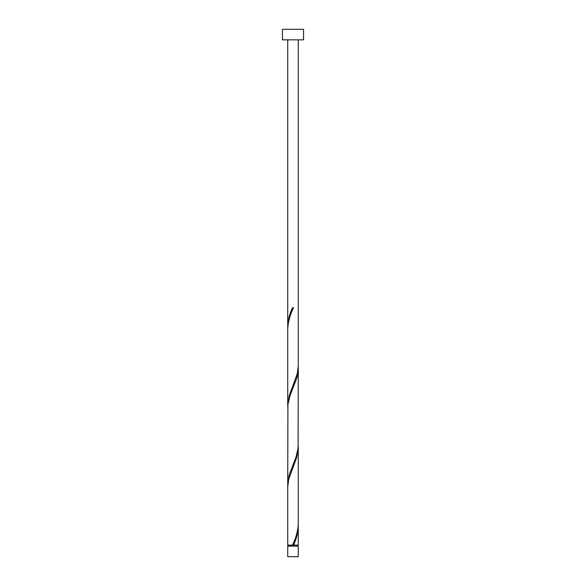 <?xml version="1.0" encoding="UTF-8"?>
<svg xmlns="http://www.w3.org/2000/svg" width="586" height="586" viewBox="0 0 586 586"><rect width="100%" height="100%" fill="white"/><g stroke="black" fill="none" stroke-linecap="round" stroke-linejoin="round"><path stroke-width="0.88" d="M298.274 556.7L287.726 556.7L287.726 546.152L298.274 546.152L298.274 556.7M297.747 546.152L297.747 545.097M288.253 546.152L288.253 545.097M303.548 39.848L282.452 39.848L282.452 29.3L303.548 29.3L303.548 39.848M298.274 39.848L298.274 365.832L297.278 373.692L289.22 395.667L287.726 405.387L287.726 328.812C288.122 321.787 290.055 314.777 293.527 307.767L292.473 307.767C289.55 313.942 287.968 320.117 287.726 326.277L287.726 39.848M293.264 308.39L293.527 307.767M292.736 544.475L292.473 545.097L287.726 545.097L287.726 487.032L288.722 479.172L296.78 457.197L298.274 447.477L298.274 524.052C297.878 531.077 295.945 538.087 292.473 545.097L298.274 545.097L298.245 525.32M293.527 545.097C296.45 538.922 298.032 532.747 298.274 526.587M298.274 368.367L298.076 448.407L295.967 457.197L289.22 474.777L287.726 484.497L287.924 404.457L290.033 395.667L296.78 378.087L297.805 373.692L298.245 367.1M287.726 484.497L287.755 485.765M298.274 447.477L298.245 446.21M287.726 405.387L287.755 406.655M287.726 326.277L287.755 327.545"/></g></svg>
